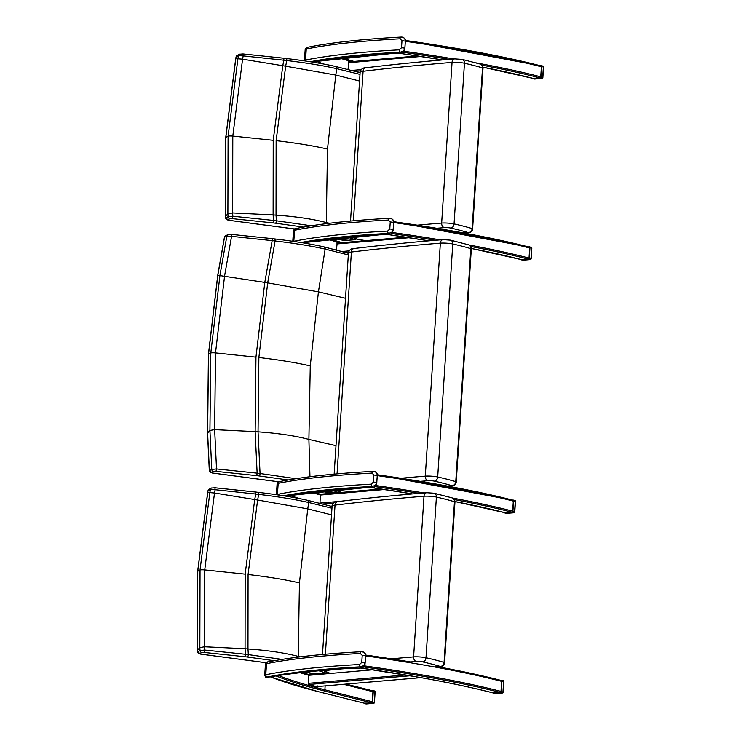 <?xml version="1.0" encoding="UTF-8"?>
<svg xmlns="http://www.w3.org/2000/svg" width="741" height="741" viewBox="0 0 741 741"><rect width="100%" height="100%" fill="white"/><g stroke="black" fill="none" stroke-linecap="round" stroke-linejoin="round"><path stroke-width="1.11" d="M468.442 244.799L468.442 244.799A4.057 3.52 106.8 0 1 470.831 248.661A4.057 0.519 3.7 0 1 471.322 248.948A4.057 4.057 0 0 0 468.442 244.799L450.491 240.149A4.057 3.131 -77.2 0 1 452.77 243.984A191.021 24.601 3.7 0 1 470.831 248.661L455.761 481.65A191.021 24.601 -176.3 0 0 437.699 476.972A4.057 3.131 102.8 0 1 434.272 481.113A186.964 24.082 3.7 0 1 451.945 485.688A4.057 3.52 -73.2 0 0 455.761 481.65A4.057 0.519 -176.3 0 1 456.252 481.937L471.322 248.948M447.694 486.105L452.529 485.716A4.057 3.01 -94.6 0 1 451.945 485.688L447.407 486.05M278.82 481.789L212.537 473.027A2.028 0.676 96.3 0 1 212.435 473.036A2.028 0.676 96.3 0 1 212.343 473.008M212.537 473.027L211.259 472.647A2.028 1.964 -117.2 0 1 209.407 470.646L212.435 473.036L279.218 481.882M211.769 469.433L209.407 470.646L207.619 432.883L208.527 354.226L217.817 275.272L224.504 237.277L226.866 236.064L231.562 236.342L272.179 240.63L264.796 282.404L255.96 357.143L255.145 431.614L257.136 473.156L216.52 468.951L211.769 469.433A2.028 1.964 -117.2 0 0 213.621 471.433L216.001 471.378L216.52 468.951L214.649 429.65L215.52 352.911L224.597 275.874L231.562 236.342L231.377 234.369L227.895 234.638A2.028 1.964 62.8 0 0 226.866 236.064L219.966 275.263L210.805 353.012L209.925 430.456L211.769 469.433M295.937 478.686L260.054 473.518L258.053 431.836L258.868 357.495L267.686 282.886L275.096 240.973C295.057 243.344 311.739 246.058 325.132 249.106L348.326 254.923M309.96 476.732L308.895 439.422L310.266 365.906L318.435 291.852L325.132 249.106A2.01 1.325 100.3 0 0 325.169 248.568L324.16 246.948M231.331 234.378L271.595 238.574A2.028 0.824 97 0 1 272.179 240.63A81.167 10.606 -176.5 0 0 275.096 240.973A2.028 0.75 96.7 0 0 274.578 238.926C294.362 241.251 310.896 243.928 324.188 246.957L348.437 253.255M227.996 234.582A2.028 1.964 62.8 0 0 227.895 234.628L225.523 235.851A2.028 1.964 62.8 0 0 224.504 237.277L225.523 235.851A2.028 1.964 62.8 0 1 225.57 235.833M332.44 490.255L338.137 492.515A2.028 1.501 85.5 0 0 338.424 492.533A2.028 1.501 85.5 0 0 338.461 492.533M338.137 492.515L336.553 492.645A2.028 1.501 85.5 0 0 336.84 492.654A2.028 1.501 85.5 0 0 337.127 492.598M207.536 433.096L209.925 430.456L214.649 429.65L255.145 431.614A81.223 18.21 -1.4 0 0 258.053 431.836C278.431 433.281 295.381 435.81 308.895 439.422L335.997 445.665M348.427 253.329L324.447 247.049M255.96 357.143L215.52 352.911A4.057 0.519 3.7 0 0 210.805 353.012L208.527 354.226A4.057 0.519 3.7 0 0 208.434 354.328L217.734 275.281L264.796 282.404A81.223 2.529 -171.3 0 0 267.686 282.886L318.435 291.852L345.519 298.299M452.075 497.869L452.075 497.869A4.057 3.52 106.8 0 1 454.465 501.731A4.057 0.519 3.7 0 1 454.955 502.018A4.057 4.057 0 0 0 452.075 497.869L434.124 493.219A4.057 3.131 -77.2 0 1 436.403 497.054A191.021 24.601 3.7 0 1 454.465 501.731L444.072 662.417A191.021 24.601 -176.3 0 0 426.01 657.739A4.057 3.131 102.8 0 1 422.583 661.88A186.964 24.082 3.7 0 1 440.256 666.455A4.057 3.52 -73.2 0 0 444.072 662.417A4.057 0.519 -176.3 0 1 444.563 662.704L454.955 502.018M434.615 666.983L440.839 666.483A4.057 3.01 -94.6 0 1 440.256 666.455L434.328 666.928M480.131 64.032L480.131 64.032A4.057 3.52 106.8 0 1 482.521 67.894A4.057 0.519 3.7 0 1 483.012 68.181A4.057 4.057 0 0 0 480.131 64.032L462.18 59.382A4.057 3.131 -77.2 0 1 464.459 63.226A191.021 24.601 3.7 0 1 482.521 67.894L472.128 228.58A191.021 24.601 -176.3 0 0 454.066 223.902A4.057 3.131 102.8 0 1 450.639 228.043A186.964 24.082 3.7 0 1 468.312 232.618A4.057 3.52 -73.2 0 0 472.128 228.58A4.057 0.519 -176.3 0 1 472.619 228.867L483.012 68.181M464.061 233.035L468.896 232.646A4.057 3.01 -94.6 0 1 468.312 232.618L463.773 232.98M504.88 512.652L505.177 512.735A433.42 55.825 -176.3 0 0 454.955 501.527M454.316 499.554A431.392 55.566 3.7 0 1 511.911 512.198L505.177 512.735M319.973 503.13L320.408 494.238M511.911 512.198L512.67 511.133L513.318 501.092L512.689 500.138A431.392 55.566 -176.3 0 0 377.252 474.759L512.846 500.156M493.219 692.937L493.515 693.011A433.42 55.825 -176.3 0 0 429.252 679.136A1.019 0.685 100.5 0 1 429.132 679.136C453.455 683.628 474.87 688.25 493.367 693.002M363.674 666.937A431.392 55.566 3.7 0 1 500.249 692.474L493.515 693.011M276.041 675.931A433.42 55.825 -176.3 0 0 307.256 686.37A433.42 55.825 -176.3 0 0 316.148 688.815A433.42 55.825 -176.3 0 0 323.984 690.844L371.537 702.792L372.297 701.736L372.945 691.686L372.315 690.742M371.537 702.792L364.804 703.329L317.935 691.557A1.019 0.824 104.1 0 1 317.75 691.529L364.804 703.329M317.194 685.786L316.564 686.638A432.411 55.695 -176.3 0 1 308.256 684.351A432.411 55.695 -176.3 0 0 308.793 684.499L308.321 683.341L308.747 674.523M421.027 677.663L316.564 686.638L420.944 677.644M500.249 692.474L501.009 691.418L501.666 681.377L501.027 680.423A431.392 55.566 -176.3 0 0 437.505 666.678M336.803 242.965A432.411 55.695 -176.3 0 0 337.285 243.104A432.411 55.695 3.7 0 1 336.803 242.965M336.349 249.902L337.229 243.104L405.827 237.194M304.588 242.418A432.411 55.695 -176.3 0 0 307.737 243.669M393.61 222.55A432.411 55.695 3.7 0 1 529.685 248.022L529.055 247.068A431.392 55.566 -176.3 0 0 393.61 221.689L529.204 247.086M529.685 248.022L529.037 258.063A432.411 55.695 -176.3 0 0 468.821 244.938M521.247 259.582L528.268 259.118L529.037 258.063M348.52 61.716A432.411 55.695 -176.3 0 0 349.011 61.855A432.411 55.695 3.7 0 1 348.52 61.716M348.029 69.293L348.955 61.855L417.554 55.946M316.305 61.17A432.411 55.695 -176.3 0 0 323.669 64.013M405.336 41.311A432.411 55.695 3.7 0 1 541.402 66.773L540.773 65.829A431.392 55.566 -176.3 0 0 405.336 40.449L540.93 65.838M541.402 66.773L540.754 76.814A432.411 55.695 -176.3 0 0 476.037 62.855M532.964 78.342L539.994 77.879L540.754 76.814M311.294 225.773L276.393 220.79A1578.654 1130.785 -105.1 0 1 276.041 215.131L276.134 140.66L285.665 66.19A1578.654 1183.868 -83.3 0 1 286.758 60.53C306.718 62.902 323.4 65.625 336.794 68.681L360.006 74.378M336.182 66.671L336.794 68.681L335.784 75.036L359.57 81.019M242.965 53.936L243.196 55.89L283.831 60.188A1581.664 1186.119 96.7 0 0 282.775 65.708L273.225 140.318L273.123 214.909A1581.664 1132.943 74.9 0 0 273.466 220.429L232.822 216.224L228.08 216.715L225.699 217.928L228.737 220.29A2.028 0.676 96.3 0 1 228.645 220.262M239.63 54.149A2.028 1.964 62.9 0 0 238.5 55.603L243.196 55.89A1620.335 1215.12 -83.3 0 0 242.566 59.169L282.775 65.708A81.353 2.538 -171.3 0 0 285.665 66.19L335.784 75.036L327.494 149.071C313.915 145.903 296.798 143.096 276.134 140.66M236.12 56.816L238.5 55.603A1621.725 1216.157 96.7 0 0 237.935 58.558L228.098 136.177L227.895 213.751A1621.725 1161.629 74.9 0 0 228.08 216.715A2.028 1.964 -117.1 0 0 229.932 218.688L232.313 218.641L232.822 216.224A1620.335 1160.638 -105.1 0 1 232.628 212.945L232.804 136.075L242.566 59.169L235.786 58.567A1616.316 1212.1 -83.3 0 1 236.12 56.816A2.028 1.964 62.9 0 1 237.148 55.408A2.028 1.964 62.9 0 0 237.148 55.408L236.12 56.816M294.64 228.969L228.83 220.281A2.028 0.676 96.3 0 1 228.737 220.29L295.52 229.136M228.83 220.281L227.552 219.901A2.028 1.964 -117.1 0 1 225.699 217.928A1616.316 1157.757 -105.1 0 1 225.597 216.177L225.81 137.4L236.036 56.881M326.281 223.662L327.494 149.071M347.955 237.259L354.819 239.519A2.028 1.843 -70.1 0 0 356.162 238.945M354.457 239.778L348.4 240.26L338.304 239.399A2.028 1.843 110.2 0 1 337.739 239.297L337.739 239.297A2.028 1.843 110.2 0 1 337.674 239.269M282.052 659.397L248.337 654.618A1578.654 1130.785 -105.1 0 1 247.985 648.968L248.078 574.497L257.618 500.018A1578.654 1183.868 -83.3 0 1 258.702 494.367C278.672 496.739 295.344 499.462 308.747 502.518L331.949 508.215M307.765 500.351L308.747 502.518L307.737 508.863L331.523 514.847M214.909 487.773L215.14 489.718L255.775 494.025A1581.664 1186.119 96.7 0 0 254.719 499.536L245.169 574.145L245.067 648.745A1581.664 1132.943 74.9 0 0 245.419 654.266L204.775 650.061L200.024 650.552L197.652 651.765L200.681 654.127A2.028 0.676 96.3 0 1 200.589 654.099M211.574 487.976A2.028 1.964 62.9 0 0 210.444 489.44L215.14 489.718A1620.335 1215.12 -83.3 0 0 214.51 493.006L254.719 499.536A81.353 2.538 -171.3 0 0 257.618 500.018L307.737 508.863L299.438 582.908C285.859 579.74 268.742 576.933 248.078 574.497M208.064 490.653L210.444 489.44A1621.725 1216.157 96.7 0 0 209.879 492.395L200.042 570.014L199.838 647.588A1621.725 1161.629 74.9 0 0 200.024 650.552A2.028 1.964 -117.1 0 0 201.876 652.525L204.257 652.469L204.775 650.061A1620.335 1160.638 -105.1 0 1 204.572 646.782L204.748 569.912L214.51 493.006L207.73 492.404A1616.316 1212.1 -83.3 0 1 208.064 490.653A2.028 1.964 62.9 0 1 209.092 489.245L208.064 490.653M209.138 489.217A2.028 1.964 62.9 0 0 209.092 489.245L211.472 488.032L214.955 487.763L255.2 491.968A2.028 0.824 97 0 1 255.775 494.025A81.427 10.633 -176.5 0 0 258.702 494.367A2.028 0.75 96.7 0 0 258.183 492.33C277.968 494.655 294.51 497.331 307.802 500.36L308.136 500.508M266.158 662.741L200.774 654.118A2.028 0.676 96.3 0 1 200.681 654.127L266.13 662.76M200.774 654.118L199.496 653.738A2.028 1.964 -117.1 0 1 197.652 651.765A1616.316 1157.757 -105.1 0 1 197.541 650.014L197.754 571.237L207.98 490.718M298.215 657.1L299.438 582.908M314.749 673.986L310.257 673.226A2.028 1.843 110.2 0 1 309.682 673.124L309.682 673.124A2.028 1.843 110.2 0 1 309.618 673.106M300.865 242.52A408.319 52.592 3.7 0 1 388.84 233.378L391.906 232.118L393.175 229.386L389.794 228.969L387.608 231.09A2.028 1.362 86.9 0 0 388.84 233.378L388.719 234.628L379.216 234.814A4.057 0.519 -176.3 0 0 378.531 234.841A489.134 62.994 -176.3 0 0 302.152 242.724M393.036 230.831L391.628 233.563L388.719 234.628A2.028 1.093 -91.1 0 0 388.886 234.656L388.886 234.656C390.776 234.795 392.165 233.517 393.036 230.821L393.165 229.506M389.053 234.628A2.028 1.093 -91.1 0 1 388.886 234.656L379.383 234.832A2.028 1.093 -91.1 0 1 379.216 234.814M390.248 221.939L393.628 222.356C393.286 219.651 392.017 218.299 389.812 218.317A2.028 1.362 86.9 0 0 389.571 218.299A2.028 1.362 86.9 0 0 388.321 220.04L390.248 221.939L389.794 228.969M393.165 229.497L393.628 222.356C393.934 220.142 392.582 218.78 389.571 218.299L389.571 218.299C350.4 220.401 319.195 223.81 295.955 228.515A2.028 1.815 -101.5 0 0 294.538 230.275L293.816 241.316A2.028 1.815 78.5 0 0 293.816 241.446M310.201 61.725A408.319 52.592 3.7 0 1 400.557 52.129L403.623 50.87L404.892 48.137L401.52 47.73L399.334 49.842A2.028 1.362 86.9 0 0 400.557 52.129L400.436 53.389L390.933 53.565A4.057 0.519 -176.3 0 0 390.257 53.593A489.134 62.994 -176.3 0 0 311.285 61.892M404.762 49.582L403.345 52.315L400.436 53.389A2.028 1.093 -91.1 0 0 400.603 53.408A2.028 1.093 -91.1 0 1 400.603 53.408C402.502 53.547 403.882 52.278 404.762 49.582L405.346 41.107C405.012 38.402 403.743 37.059 401.529 37.069A2.028 1.362 86.9 0 0 401.298 37.05L401.298 37.05A2.028 1.362 86.9 0 0 400.047 38.801L401.974 40.699L401.52 47.73M400.77 53.38A2.028 1.093 -91.1 0 1 400.612 53.408L391.1 53.584A2.028 1.093 -91.1 0 1 390.933 53.565M283.525 495.775A408.319 52.592 3.7 0 1 372.473 486.448L375.539 485.188L376.808 482.456L373.436 482.039L371.241 484.16A2.028 1.362 86.9 0 0 372.473 486.448L372.353 487.708L362.849 487.884A4.057 0.519 -176.3 0 0 362.164 487.911A489.134 62.994 -176.3 0 0 284.729 495.961M376.669 483.901L375.261 486.633L372.353 487.708A2.028 1.093 -91.1 0 0 372.519 487.726L372.519 487.726C374.409 487.865 375.798 486.587 376.669 483.901L377.262 475.426C376.928 472.721 375.65 471.369 373.445 471.387A2.028 1.362 86.9 0 0 373.205 471.369L373.205 471.369A2.028 1.362 86.9 0 0 371.954 473.11L373.89 475.009L373.436 482.039M372.686 487.698A2.028 1.093 -91.1 0 1 372.519 487.726L363.016 487.902A2.028 1.093 -91.1 0 1 362.849 487.884M360.811 666.817L363.877 665.548L365.146 662.815L361.765 662.408L359.58 664.52A2.028 1.362 86.9 0 0 360.811 666.817L360.691 668.067L351.188 668.243A4.057 0.519 -176.3 0 0 350.502 668.271A489.134 62.994 -176.3 0 0 266.621 677.394L265.676 677.255L266.621 677.394A8.725 1.121 3.7 0 1 267.482 676.987A408.319 52.592 3.7 0 1 360.811 666.817M365.007 664.26L363.599 666.993L360.691 668.067A2.028 1.093 -91.1 0 0 360.858 668.086L360.858 668.086C362.747 668.234 364.137 666.956 365.007 664.26L365.6 655.785C365.257 653.08 363.988 651.737 361.784 651.747A2.028 1.362 86.9 0 0 361.543 651.728L361.543 651.728A2.028 1.362 86.9 0 0 360.293 653.479L362.219 655.377L361.765 662.408M361.024 668.058A2.028 1.093 -91.1 0 1 360.858 668.086L351.354 668.271A2.028 1.093 -91.1 0 1 351.188 668.243M500.518 680.266L503.037 680.618A1.019 0.824 104.1 0 1 503.63 681.581L502.954 692.02A1.019 0.824 104.1 0 1 502.055 693.048A1.019 0.75 85.4 0 0 502.194 693.057L502.194 693.057A1.019 0.75 85.4 0 0 502.778 692.585M492.7 692.835L500.49 692.659L501.259 691.594L501.935 681.155L501.453 680.219M502.861 680.599A1.019 0.824 104.1 0 1 503.037 680.618A1.019 1.019 0 0 1 503.806 681.664L503.621 681.729M495.099 693.604A1.019 0.75 -94.6 0 1 494.803 693.632A1.019 0.824 104.1 0 1 494.451 693.539M502.935 692.177L501.259 691.594M371.797 690.584L374.372 690.927A1.019 0.824 104.1 0 1 374.955 691.89L374.279 702.338A1.019 0.824 104.1 0 1 373.381 703.366A1.019 0.75 85.4 0 0 373.529 703.366L373.529 703.366A1.019 0.75 85.4 0 0 374.103 702.894M364.035 703.163L371.825 702.968L372.584 701.912L373.26 691.464L372.779 690.529M374.186 690.908A1.019 0.824 104.1 0 1 374.372 690.927A1.019 1.019 0 0 1 375.131 691.983L374.946 692.038M366.425 703.922A1.019 0.75 -94.6 0 1 366.137 703.941A1.019 0.824 104.1 0 1 365.785 703.857M374.261 702.487L372.584 701.912M512.17 499.98L514.699 500.332A1.019 0.824 104.1 0 1 515.282 501.296L514.606 511.744A1.019 0.824 104.1 0 1 513.708 512.763A1.019 0.75 85.4 0 0 513.856 512.772L513.856 512.772A1.019 0.75 85.4 0 0 514.43 512.3M504.352 512.55L512.151 512.374L512.911 511.318L513.587 500.87L513.105 499.934M514.513 500.314A1.019 0.824 104.1 0 1 514.699 500.332A1.019 1.019 0 0 1 515.467 501.379L515.273 501.444M506.751 513.328A1.019 0.75 -94.6 0 1 506.464 513.346A1.019 0.824 104.1 0 1 506.112 513.254M514.587 511.892L512.911 511.318M540.263 65.671L542.783 66.014A1.019 0.824 104.1 0 1 543.375 66.977L542.699 77.425A1.019 0.824 104.1 0 1 541.801 78.444A1.019 0.75 85.4 0 0 541.94 78.453L541.94 78.453A1.019 0.75 85.4 0 0 542.523 77.981M532.436 78.231L540.235 78.055L541.004 76.999L541.671 66.551L541.199 65.616M542.597 65.995A1.019 0.824 104.1 0 1 542.783 66.014A1.019 1.019 0 0 1 543.551 67.07L543.357 67.125M534.845 79.009A1.019 0.75 -94.6 0 1 534.548 79.028A1.019 0.824 104.1 0 1 534.196 78.944M542.681 77.573L541.004 76.999M528.305 246.855L531.065 247.179A1.019 0.824 104.1 0 1 531.658 248.142L530.982 258.59A1.019 0.824 104.1 0 1 530.084 259.619A1.019 0.75 85.4 0 0 530.223 259.619L530.223 259.619A1.019 0.75 85.4 0 0 530.806 259.146M520.766 259.489L528.518 259.22L529.287 258.164L529.963 247.716L529.482 246.781M530.889 247.161A1.019 0.824 104.1 0 1 531.065 247.179A1.019 1.019 0 0 1 531.834 248.235L531.649 248.291M523.127 260.174A1.019 0.75 -94.6 0 1 522.84 260.193A1.019 0.824 104.1 0 1 522.479 260.11M530.964 258.739L529.287 258.164M337.053 473.879L351.401 252.033A4.057 3.316 -96.9 0 1 354.226 248.513C351.141 248.365 349.215 249.874 348.446 253.033A16.237 2.093 3.7 0 1 351.401 252.033A1275.965 164.335 3.7 0 1 440.358 243.15A4.057 3.029 -94.7 0 1 443.062 239.649C411.348 242.251 381.745 245.206 354.226 248.513M400.918 478.251A1275.965 164.335 -176.3 0 1 425.297 476.139L440.358 243.15A8.114 1.047 3.7 0 1 452.77 243.984L437.699 476.972A8.114 1.047 -176.3 0 0 425.297 476.139A4.057 3.029 85.3 0 0 428.066 480.696A4.057 0.519 3.7 0 1 434.272 481.113M341.749 492.376L341.573 492.348A4.057 0.519 3.7 0 1 340.443 492.052L337.785 490.848A12.18 1.565 3.7 0 1 338.22 489.745M337.785 490.848A4.057 3.807 -65.5 0 1 336.368 490.523L341.119 492.33A4.057 2.668 -79.8 0 0 341.573 492.348M420.332 481.344A1271.908 163.817 3.7 0 1 428.066 480.696M339.017 491.728A4.057 3.807 -65.5 0 0 340.443 492.052M211.259 472.647L213.621 471.433M216.001 471.378L256.154 475.583A2.028 0.824 -83 0 0 257.136 473.156A81.167 10.3 3.9 0 0 260.054 473.518A2.028 0.75 -83.3 0 1 259.146 475.935L288.129 479.973M256.154 475.583A83.196 10.717 -176.3 0 0 259.146 475.935M271.715 238.602A83.196 10.717 3.7 0 0 274.476 238.935A2.028 0.75 96.7 0 1 274.578 238.926L271.595 238.574A2.028 0.824 97 0 0 271.484 238.574L231.424 234.388M310.266 365.906C296.669 362.738 279.542 359.931 258.868 357.495M338.498 492.256A2.028 1.834 -70.3 0 0 339.535 491.931M336.553 492.645L320.362 491.431M325.392 654.238L335.034 505.103A4.057 3.316 -96.9 0 1 337.868 501.583C334.775 501.435 332.848 502.944 332.088 506.103A16.237 2.093 3.7 0 1 335.034 505.103A1275.965 164.335 3.7 0 1 424 496.22A4.057 3.029 -94.7 0 1 426.696 492.719C394.99 495.321 365.378 498.276 337.868 501.583M391.22 658.832A1275.965 164.335 -176.3 0 1 413.608 656.906L424 496.22A8.114 1.047 3.7 0 1 436.403 497.054L426.01 657.739A8.114 1.047 -176.3 0 0 413.608 656.906A4.057 3.029 85.3 0 0 416.377 661.463A4.057 0.519 3.7 0 1 422.583 661.88M326.911 670.077A4.057 3.316 83.1 0 0 327.698 670.318A1271.908 163.817 3.7 0 1 335.886 669.345M407.142 662.232A1271.908 163.817 3.7 0 1 416.377 661.463M323.243 670.392L324.678 671.29A4.057 3.807 -65.5 0 0 326.096 671.605A12.18 1.565 3.7 0 1 327.698 670.318M324.678 671.29L327.327 672.495A4.057 3.807 -65.5 0 0 328.754 672.819L326.096 671.605M329.884 673.115A4.057 0.519 3.7 0 1 328.754 672.819M353.42 220.809L363.09 71.266A4.057 3.316 -96.9 0 1 365.915 67.755C362.831 67.598 360.904 69.108 360.135 72.266A16.237 2.093 3.7 0 1 363.09 71.266A1275.965 164.335 3.7 0 1 452.056 62.392A4.057 3.029 -94.7 0 1 454.752 58.882C423.037 61.484 393.434 64.448 365.915 67.755M417.285 225.181A1275.965 164.335 -176.3 0 1 441.664 223.069L452.056 62.392A8.114 1.047 3.7 0 1 464.459 63.226L454.066 223.902A8.114 1.047 -176.3 0 0 441.664 223.069A4.057 3.029 85.3 0 0 444.433 227.626A4.057 0.519 3.7 0 1 450.639 228.043M365.619 240.658L357.94 239.278A4.057 0.519 3.7 0 1 356.801 238.982L354.152 237.778A12.18 1.565 3.7 0 1 354.587 236.675M354.152 237.778A4.057 3.807 -65.5 0 1 352.735 237.453L357.486 239.26A4.057 2.668 -79.8 0 0 357.94 239.278M436.699 228.274A1271.908 163.817 3.7 0 1 444.433 227.626M355.384 238.658A4.057 3.807 -65.5 0 0 356.801 238.982M412.57 493.914A433.42 55.825 -176.3 0 0 372.334 487.726M375.261 486.642A431.392 55.566 3.7 0 1 419.184 493.349M287.554 495.59A433.42 55.825 -176.3 0 0 291.306 497.063M298.818 498.452A432.411 55.695 3.7 0 1 290.083 495.21M323.372 503.963L333.617 503.083M339.832 501.351L319.982 503.065M311.59 492.395A432.411 55.695 -176.3 0 0 320.501 495.025L384.486 489.514M332.088 506.02L330.949 506.122M381.078 489.014L320.464 494.228M512.67 511.133A432.411 55.695 -176.3 0 0 452.455 498.008M423.908 492.95A432.411 55.695 -176.3 0 0 376.122 485.596M377.252 475.62A432.411 55.695 3.7 0 1 513.318 501.092M429.252 679.136A433.42 55.825 -176.3 0 0 417.174 676.968A1.019 0.648 100 0 1 417.063 676.959L429.132 679.136M417.174 676.968A433.42 55.825 -176.3 0 0 361.117 668.076M317.935 691.557A431.392 55.566 3.7 0 1 270.363 676.829M372.297 701.736L324.891 689.815L323.984 690.844M307.256 686.37A1.019 0.861 -74.1 0 0 308.191 685.351A432.411 55.695 3.7 0 1 278.57 675.551M316.148 688.815A1.019 0.843 -75.1 0 0 317.065 687.796A432.411 55.695 3.7 0 1 308.191 685.351M325.142 685.916L324.891 689.815A432.411 55.695 3.7 0 1 317.065 687.796M343.648 684.323L372.945 691.686M308.793 684.499L410.19 675.773M405.503 674.977L308.321 683.341M300.114 672.735A432.411 55.695 -176.3 0 0 308.84 675.31L372.825 669.799M328.291 672.837L308.802 674.514M410.533 661.945A431.392 55.566 -176.3 0 0 365.572 655.044L410.588 661.945M501.009 691.418A432.411 55.695 -176.3 0 0 364.498 665.89M365.591 655.905A432.411 55.695 3.7 0 1 501.666 681.377M327.948 239.315A432.411 55.695 -176.3 0 0 336.868 241.955A1.019 0.861 -74.1 0 0 336.053 240.964M336.868 241.955A432.411 55.695 -176.3 0 0 340.073 242.863M405.911 237.213L337.34 243.113M336.738 243.965L409.254 237.722M428.937 240.844A433.42 55.825 -176.3 0 0 388.701 234.656M349.196 250.884L342.388 251.468M345.621 252.385L348.603 252.135M521.544 259.665A433.42 55.825 -176.3 0 0 471.322 248.457L521.386 259.646M391.628 233.572A431.392 55.566 3.7 0 1 435.551 240.279M470.683 246.484A431.392 55.566 3.7 0 1 528.268 259.118M440.274 239.88A432.411 55.695 -176.3 0 0 392.489 232.526M339.674 58.076A432.411 55.695 -176.3 0 0 348.585 60.706A1.019 0.861 -74.1 0 0 347.779 59.715M348.585 60.706A432.411 55.695 -176.3 0 0 351.799 61.614M417.637 55.964L349.057 61.864M348.455 62.716L420.971 56.473M442.553 59.91A433.42 55.825 -176.3 0 0 400.418 53.408M361.302 69.598L352.355 70.367M355.689 71.284L360.469 70.867M533.261 78.416A433.42 55.825 -176.3 0 0 482.956 67.19L533.103 78.407M403.345 52.324A431.392 55.566 3.7 0 1 449.185 59.345M481.928 65.152A431.392 55.566 3.7 0 1 539.994 77.879M453.909 58.956A432.411 55.695 -176.3 0 0 404.206 51.277M283.368 58.169A83.455 10.745 3.7 0 0 286.137 58.502A2.028 0.75 96.7 0 1 286.239 58.493A2.028 0.75 96.7 0 1 286.758 60.53A81.427 10.633 -176.5 0 1 283.831 60.188A2.028 0.824 97 0 0 283.257 58.141L243.011 53.926L239.528 54.195L237.148 55.408M243.057 53.945L283.136 58.141A2.028 0.824 97 0 1 283.257 58.141L286.239 58.493C306.024 60.818 322.567 63.494 335.858 66.523M227.552 219.901L229.932 218.688M232.313 218.641L272.484 222.837A2.028 0.824 -83 0 0 273.466 220.429A81.427 10.346 3.9 0 0 276.393 220.79A2.028 0.75 -83.3 0 1 275.485 223.198L303.504 227.079M272.484 222.837A83.455 10.745 -176.3 0 0 275.485 223.198M235.712 58.567L225.727 137.502A4.057 0.519 3.7 0 1 225.718 137.502A4.057 0.519 3.7 0 1 225.81 137.4L228.098 136.177A4.057 0.519 3.7 0 1 232.804 136.075L273.225 140.318M225.505 216.4L227.895 213.751L232.628 212.945L273.123 214.909A81.353 18.238 -1.4 0 0 276.041 215.131C296.076 216.557 312.813 219.03 326.244 222.55L329.449 223.273M348.4 240.26A2.028 1.501 85.5 0 0 348.687 240.269A2.028 1.501 85.5 0 0 348.974 240.214M338.304 239.399L335.664 238.472M255.312 492.005A83.455 10.745 3.7 0 0 258.081 492.339A2.028 0.75 96.7 0 1 258.183 492.33L255.2 491.968A2.028 0.824 97 0 0 255.08 491.978L215.001 487.782M199.496 653.738L201.876 652.525M204.257 652.469L244.437 656.674A2.028 0.824 -83 0 0 245.419 654.266A81.427 10.346 3.9 0 0 248.337 654.618A2.028 0.75 -83.3 0 1 247.429 657.035L274.29 660.722M244.437 656.674A83.455 10.745 -176.3 0 0 247.429 657.035M197.671 571.348A4.057 0.519 3.7 0 1 197.671 571.33A4.057 0.519 3.7 0 1 197.754 571.237L200.042 570.014A4.057 0.519 3.7 0 1 204.748 569.912L245.169 574.145M207.656 492.404L197.671 571.33L197.449 650.227L199.838 647.588L204.572 646.782L245.067 648.745A81.353 18.238 -1.4 0 0 247.985 648.968C268.02 650.394 284.757 652.867 298.197 656.387L300.262 656.85M318.889 670.79L325.836 673.032M310.257 673.226L306.691 672.004M387.608 231.09A410.347 52.852 -176.3 0 0 293.816 241.316A10.754 1.389 -176.3 0 0 293.492 241.399M379.012 234.814A2.028 1.436 -93.7 0 1 378.799 234.86A2.028 1.436 -93.7 0 1 378.531 234.841M379.549 234.804A2.028 1.093 -91.1 0 1 379.383 234.832L302.356 242.761M292.788 241.297L293.464 230.794A10.754 1.389 3.7 0 1 294.538 230.275A410.347 52.852 3.7 0 1 388.321 220.04M399.334 49.842A410.347 52.852 -176.3 0 0 305.542 60.077A2.028 1.815 78.5 0 0 305.69 61.04M304.468 60.595L305.181 49.554A10.754 1.389 3.7 0 1 306.255 49.026L305.542 60.077A10.754 1.389 -176.3 0 0 304.468 60.595L304.468 60.864M390.739 53.574A2.028 1.436 -93.7 0 1 390.516 53.611A2.028 1.436 -93.7 0 1 390.257 53.593M391.267 53.556A2.028 1.093 -91.1 0 1 391.1 53.584L311.507 61.929M401.974 40.699L405.346 41.107C405.651 38.893 404.299 37.541 401.298 37.05C362.127 39.162 330.921 42.561 307.672 47.267A2.028 1.815 -101.5 0 0 306.255 49.026A410.347 52.852 3.7 0 1 400.047 38.801M371.241 484.16A410.347 52.852 -176.3 0 0 277.458 494.386A2.028 1.815 78.5 0 0 277.477 494.849M276.402 494.701L277.097 483.864A10.754 1.389 3.7 0 1 278.171 483.345L277.458 494.386A10.754 1.389 -176.3 0 0 276.523 494.71M362.655 487.884A2.028 1.436 -93.7 0 1 362.432 487.93A2.028 1.436 -93.7 0 1 362.164 487.911M363.183 487.874A2.028 1.093 -91.1 0 1 363.016 487.902L284.942 495.998M373.89 475.009L377.262 475.426C377.567 473.212 376.215 471.86 373.205 471.369C334.043 473.48 302.828 476.88 279.589 481.585A2.028 1.815 -101.5 0 0 278.171 483.345A410.347 52.852 3.7 0 1 371.954 473.11M359.58 664.52A410.347 52.852 -176.3 0 0 265.787 674.755A2.028 1.815 78.5 0 0 267.482 676.987M264.722 675.273L265.435 664.232A10.754 1.389 3.7 0 1 266.51 663.704L265.787 674.755A10.754 1.389 -176.3 0 0 264.722 675.273L265.676 677.255M350.984 668.252A2.028 1.436 -93.7 0 1 350.771 668.289A2.028 1.436 -93.7 0 1 350.502 668.271M351.521 668.243A2.028 1.093 -91.1 0 1 351.354 668.271L350.771 668.289C317.25 670.485 289.203 673.541 266.621 677.469M362.219 655.377L365.6 655.785C365.906 653.571 364.553 652.219 361.543 651.728C322.372 653.84 291.167 657.248 267.927 661.945A2.028 1.815 -101.5 0 0 266.51 663.704A410.347 52.852 3.7 0 1 360.293 653.479M501.935 681.155L503.806 681.664L503.13 692.113A1.019 1.019 0 0 1 502.194 693.057L494.951 693.641A1.019 1.019 0 0 1 494.627 693.613L493.098 693.224M493.247 693.233L494.803 693.632L502.055 693.048L500.49 692.659M373.26 691.464L375.131 691.983L374.455 702.422A1.019 1.019 0 0 1 373.529 703.366L366.286 703.95A1.019 1.019 0 0 1 365.952 703.922L364.424 703.542M364.581 703.552L373.381 703.366L371.825 702.968M513.587 500.87L515.467 501.379L514.791 511.827A1.019 1.019 0 0 1 513.856 512.772L506.612 513.356A1.019 1.019 0 0 1 506.279 513.328L504.751 512.939M504.908 512.957L513.708 512.763L512.151 512.374M541.671 66.551L543.551 67.07L542.875 77.509A1.019 1.019 0 0 1 541.94 78.453L534.696 79.037A1.019 1.019 0 0 1 534.372 79.009L532.844 78.62M532.992 78.639L541.801 78.444L540.235 78.055M529.963 247.716L531.834 248.235L531.158 258.674A1.019 1.019 0 0 1 530.223 259.619L522.979 260.202A1.019 1.019 0 0 1 522.655 260.174L521.127 259.795M521.275 259.804L530.084 259.619L528.518 259.22M443.062 239.649L450.491 240.149M336.368 490.523L335.404 489.986M452.529 485.716A4.057 4.057 0 0 0 456.252 481.937M334.154 474.138L348.446 253.033M208.443 354.328L207.536 433.087L209.314 470.804M217.734 275.281L224.412 237.342M339.943 492.061L331.848 492.746L320.205 491.45M426.696 492.719L434.124 493.219M327.327 672.495L329.43 673.087M440.839 666.483A4.057 4.057 0 0 0 444.563 662.704M322.492 654.498L332.088 506.103M454.752 58.882L462.18 59.382M357.486 239.26L365.396 240.677M352.735 237.453L351.771 236.916M468.896 232.646A4.057 4.057 0 0 0 472.619 228.867M350.521 221.068L360.135 72.266M505.019 512.716L454.955 501.546M372.26 487.726L412.515 493.923M330.995 506.14L332.088 506.038M313.462 492.181L320.445 494.219L380.994 488.995M361.062 668.076L417.063 676.959M270.252 676.848L317.75 691.529M372.473 690.751L346.066 684.119M301.995 672.513L308.784 674.495L328.235 672.819M437.56 666.668L501.185 680.442M342.296 242.668L329.828 239.102M388.627 234.656L428.882 240.844M354.022 61.42L341.545 57.863M400.344 53.408L442.497 59.919M225.727 137.502L225.607 218.076M356.569 239.065L348.687 240.269C345.954 240.603 342.305 240.269 337.739 239.287L335.469 238.491M360.117 72.646L335.877 66.533M197.449 650.227L197.551 651.904M314.647 673.995L306.496 672.022M332.061 506.483L307.83 500.36M393.628 222.356L393.175 229.386M293.464 230.794C294.233 228.997 295.057 228.237 295.955 228.515M405.346 41.107L404.892 48.137M305.181 49.554C305.95 47.748 306.783 46.989 307.672 47.267M377.262 475.426L376.808 482.456M277.097 483.864C277.866 482.067 278.699 481.307 279.589 481.585M365.6 655.785L365.146 662.815M265.435 664.232C266.204 662.435 267.029 661.676 267.927 661.945"/></g></svg>
